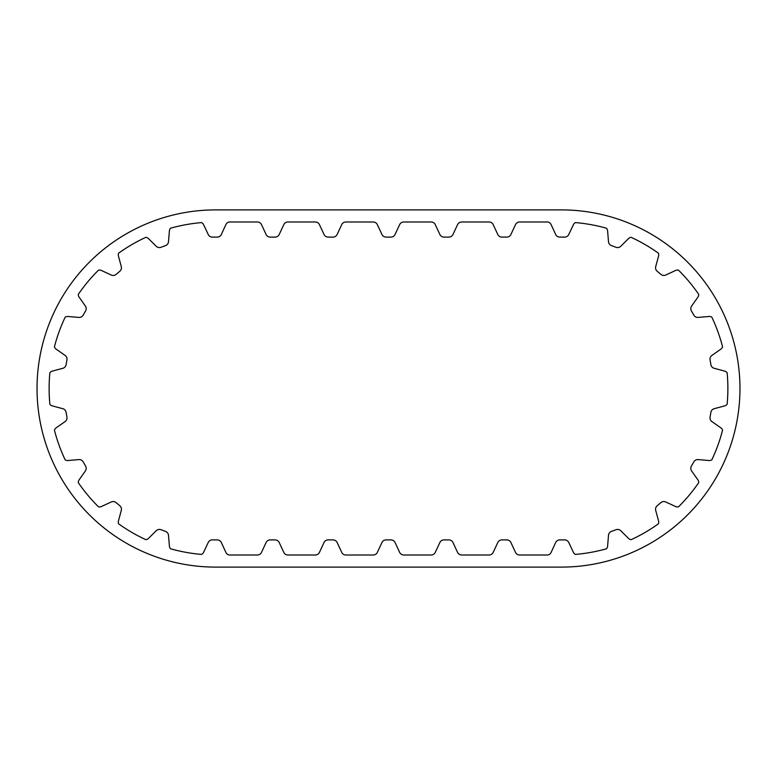 <?xml version="1.0" encoding="UTF-8"?>
<svg xmlns="http://www.w3.org/2000/svg" width="777" height="777" viewBox="0 0 777 777"><rect width="100%" height="100%" fill="white"/><g stroke="black" fill="none" stroke-linecap="round" stroke-linejoin="round"><path stroke-width="1.17" d="M101.389 270.464A4.536 4.536 0 0 0 98.504 270.153A166.511 166.511 0 0 0 78.292 294.357A4.536 4.536 0 0 0 79.108 297.144L85.383 306.06A4.536 4.536 0 0 1 85.596 310.926L83.168 315.151A4.536 4.536 0 0 1 78.846 317.414L67.987 316.482A4.536 4.536 0 0 0 65.171 317.171A166.511 166.511 0 0 0 54.429 346.814A4.536 4.536 0 0 0 56.148 349.155L65.074 355.4A4.536 4.536 0 0 1 66.939 359.897L66.103 364.704A4.536 4.536 0 0 1 62.811 368.298L52.282 371.124A4.536 4.536 0 0 0 49.874 372.727A166.511 166.511 0 0 0 49.874 404.273A4.536 4.536 0 0 0 52.282 405.876L62.811 408.702A4.536 4.536 0 0 1 66.103 412.296L66.939 417.103A4.536 4.536 0 0 1 65.074 421.6L56.148 427.845A4.536 4.536 0 0 0 54.429 430.186A166.511 166.511 0 0 0 65.171 459.829A4.536 4.536 0 0 0 67.987 460.518L78.846 459.586A4.536 4.536 0 0 1 83.168 461.849L85.596 466.074A4.536 4.536 0 0 1 85.383 470.94L79.108 479.856A4.536 4.536 0 0 0 78.292 482.643A166.511 166.511 0 0 0 98.504 506.847A4.536 4.536 0 0 0 101.389 506.536L111.276 501.961A4.536 4.536 0 0 1 116.103 502.612L119.833 505.759A4.536 4.536 0 0 1 121.29 510.411L118.434 520.93A4.536 4.536 0 0 0 118.609 523.824A166.511 166.511 0 0 0 145.862 539.685A4.536 4.536 0 0 0 148.465 538.412L156.206 530.74A4.536 4.536 0 0 1 160.965 529.7L165.54 531.39A4.536 4.536 0 0 1 168.492 535.266L169.396 546.124A4.536 4.536 0 0 0 170.551 548.785A166.511 166.511 0 0 0 201.583 554.409A4.536 4.536 0 0 0 203.593 552.33L208.246 542.472A4.536 4.536 0 0 1 212.354 539.879L217.259 539.908A4.536 4.536 0 0 1 221.348 542.54L225.903 552.447A4.536 4.536 0 0 0 229.176 555.011L257.391 555.011A4.536 4.536 0 0 0 261.499 552.389L266.103 542.511A4.536 4.536 0 0 1 270.211 539.898L275.097 539.898A4.536 4.536 0 0 1 279.205 542.511L283.809 552.389A4.536 4.536 0 0 0 287.917 555.011L315.316 555.011A4.536 4.536 0 0 0 319.425 552.389L324.028 542.511A4.536 4.536 0 0 1 328.137 539.898L333.022 539.898A4.536 4.536 0 0 1 337.131 542.511L341.734 552.389A4.536 4.536 0 0 0 345.843 555.011L373.232 555.011A4.536 4.536 0 0 0 377.34 552.389L381.954 542.511A4.536 4.536 0 0 1 386.062 539.898L390.938 539.898A4.536 4.536 0 0 1 395.046 542.511L399.66 552.389A4.536 4.536 0 0 0 403.768 555.011L431.157 555.011A4.536 4.536 0 0 0 435.266 552.389L439.869 542.511A4.536 4.536 0 0 1 443.978 539.898L448.863 539.898A4.536 4.536 0 0 1 452.972 542.511L457.575 552.389A4.536 4.536 0 0 0 461.684 555.011L489.083 555.011A4.536 4.536 0 0 0 493.191 552.389L497.795 542.511A4.536 4.536 0 0 1 501.903 539.898L506.789 539.898A4.536 4.536 0 0 1 510.897 542.511L515.501 552.389A4.536 4.536 0 0 0 519.609 555.011L547.824 555.011A4.536 4.536 0 0 0 551.097 552.447L555.652 542.54A4.536 4.536 0 0 1 559.741 539.908L564.626 539.879A4.536 4.536 0 0 1 568.754 542.472L573.407 552.33A4.536 4.536 0 0 0 575.417 554.409A166.511 166.511 0 0 0 606.448 548.785A4.536 4.536 0 0 0 607.604 546.124L608.508 535.266A4.536 4.536 0 0 1 611.46 531.39L616.035 529.7A4.536 4.536 0 0 1 620.794 530.74L628.535 538.412A4.536 4.536 0 0 0 631.138 539.685A166.511 166.511 0 0 0 658.391 523.824A4.536 4.536 0 0 0 658.566 520.93L655.71 510.411A4.536 4.536 0 0 1 657.167 505.759L660.897 502.612A4.536 4.536 0 0 1 665.724 501.961L675.611 506.536A4.536 4.536 0 0 0 678.496 506.847A166.511 166.511 0 0 0 698.708 482.643A4.536 4.536 0 0 0 697.892 479.856L691.617 470.94A4.536 4.536 0 0 1 691.404 466.074L693.832 461.849A4.536 4.536 0 0 1 698.154 459.586L709.012 460.518A4.536 4.536 0 0 0 711.829 459.829A166.511 166.511 0 0 0 722.571 430.186A4.536 4.536 0 0 0 720.852 427.845L711.926 421.6A4.536 4.536 0 0 1 710.061 417.103L710.897 412.296A4.536 4.536 0 0 1 714.189 408.702L724.718 405.876A4.536 4.536 0 0 0 727.126 404.273A166.511 166.511 0 0 0 727.126 372.727A4.536 4.536 0 0 0 724.718 371.124L714.189 368.298A4.536 4.536 0 0 1 710.897 364.704L710.061 359.897A4.536 4.536 0 0 1 711.926 355.4L720.852 349.155A4.536 4.536 0 0 0 722.571 346.814A166.511 166.511 0 0 0 711.829 317.171A4.536 4.536 0 0 0 709.012 316.482L698.154 317.414A4.536 4.536 0 0 1 693.832 315.151L691.404 310.926A4.536 4.536 0 0 1 691.617 306.06L697.892 297.144A4.536 4.536 0 0 0 698.708 294.357A166.511 166.511 0 0 0 678.496 270.153A4.536 4.536 0 0 0 675.611 270.464L665.724 275.039A4.536 4.536 0 0 1 660.897 274.388L657.167 271.241A4.536 4.536 0 0 1 655.71 266.589L658.566 256.07A4.536 4.536 0 0 0 658.391 253.176A166.511 166.511 0 0 0 631.138 237.315A4.536 4.536 0 0 0 628.535 238.588L620.794 246.26A4.536 4.536 0 0 1 616.035 247.3L611.46 245.61A4.536 4.536 0 0 1 608.508 241.734L607.604 230.876A4.536 4.536 0 0 0 606.448 228.215A166.511 166.511 0 0 0 575.417 222.591A4.536 4.536 0 0 0 573.407 224.67L568.754 234.528A4.536 4.536 0 0 1 564.626 237.121L559.741 237.092A4.536 4.536 0 0 1 555.652 234.46L551.097 224.553A4.536 4.536 0 0 0 547.824 221.989L519.609 221.989A4.536 4.536 0 0 0 515.501 224.611L510.897 234.489A4.536 4.536 0 0 1 506.789 237.102L501.903 237.102A4.536 4.536 0 0 1 497.795 234.489L493.191 224.611A4.536 4.536 0 0 0 489.083 221.989L461.684 221.989A4.536 4.536 0 0 0 457.575 224.611L452.972 234.489A4.536 4.536 0 0 1 448.863 237.102L443.978 237.102A4.536 4.536 0 0 1 439.869 234.489L435.266 224.611A4.536 4.536 0 0 0 431.157 221.989L403.768 221.989A4.536 4.536 0 0 0 399.66 224.611L395.046 234.489A4.536 4.536 0 0 1 390.938 237.102L386.062 237.102A4.536 4.536 0 0 1 381.954 234.489L377.34 224.611A4.536 4.536 0 0 0 373.232 221.989L345.843 221.989A4.536 4.536 0 0 0 341.734 224.611L337.131 234.489A4.536 4.536 0 0 1 333.022 237.102L328.137 237.102A4.536 4.536 0 0 1 324.028 234.489L319.425 224.611A4.536 4.536 0 0 0 315.316 221.989L287.917 221.989A4.536 4.536 0 0 0 283.809 224.611L279.205 234.489A4.536 4.536 0 0 1 275.097 237.102L270.211 237.102A4.536 4.536 0 0 1 266.103 234.489L261.499 224.611A4.536 4.536 0 0 0 257.391 221.989L229.176 221.989A4.536 4.536 0 0 0 225.903 224.553L221.348 234.46A4.536 4.536 0 0 1 217.259 237.092L212.374 237.121A4.536 4.536 0 0 1 208.246 234.528L203.593 224.67A4.536 4.536 0 0 0 201.583 222.591A166.511 166.511 0 0 0 170.551 228.215A4.536 4.536 0 0 0 169.396 230.876L168.492 241.734A4.536 4.536 0 0 1 165.54 245.61L160.965 247.3A4.536 4.536 0 0 1 156.206 246.26L148.465 238.588A4.536 4.536 0 0 0 145.862 237.315A166.511 166.511 0 0 0 118.609 253.176A4.536 4.536 0 0 0 118.434 256.07L121.29 266.589A4.536 4.536 0 0 1 119.833 271.241L116.103 274.388A4.536 4.536 0 0 1 111.276 275.039L101.389 270.464M215.627 209.897L561.373 209.897A178.603 178.603 0 0 1 739.966 388.5A178.603 178.603 0 0 1 561.373 567.103L215.627 567.103A178.603 178.603 0 0 1 37.034 388.5A178.603 178.603 0 0 1 215.627 209.897"/></g></svg>
